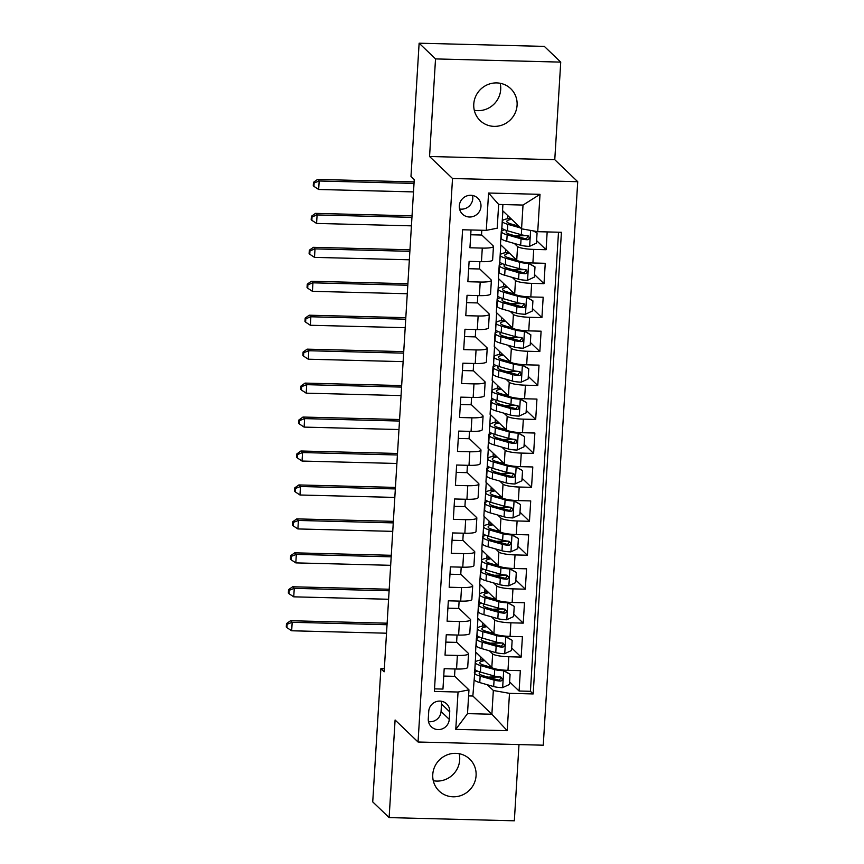 <?xml version="1.0" encoding="UTF-8"?>
<svg xmlns="http://www.w3.org/2000/svg" width="864" height="864" viewBox="0 0 864 864"><rect width="100%" height="100%" fill="white"/><g stroke="black" fill="none" stroke-linecap="round" stroke-linejoin="round"><path stroke-width="1.3" d="M473.774 104.09A22.097 21.319 133.8 0 0 480.146 120.604A22.097 21.319 133.8 0 0 503.15 124.664A22.097 21.319 133.8 0 0 517.093 105.192A22.097 21.319 133.8 0 0 510.721 88.679A22.097 21.319 133.8 0 0 487.717 84.618A22.097 21.319 133.8 0 0 473.774 104.09M474.293 110.29A22.097 21.319 133.8 0 0 500.699 89.478A22.097 21.319 133.8 0 0 500.18 83.279M432.767 774.522A22.097 21.319 133.8 0 0 439.139 791.035A22.097 21.319 133.8 0 0 462.154 795.096A22.097 21.319 133.8 0 0 476.086 775.624A22.097 21.319 133.8 0 0 469.724 759.11A22.097 21.319 133.8 0 0 446.71 755.05A22.097 21.319 133.8 0 0 432.767 774.522M433.285 780.721A22.097 21.319 133.8 0 0 459.691 759.91A22.097 21.319 133.8 0 0 459.173 753.71M459.313 205.88A11.048 10.66 133.8 0 0 474.001 216.162A11.048 10.66 133.8 0 0 477.792 198.169A11.048 10.66 133.8 0 0 459.313 205.88M459.572 208.98A11.048 10.66 133.8 0 0 472.522 195.469M560.736 62.111L435.532 58.914L429.559 156.503L554.774 159.7L560.736 62.111L544.342 46.397L419.126 43.2L410.983 176.44L414.256 179.582L384.156 671.792L380.873 668.65L372.73 801.889L389.124 817.603L514.339 820.8L518.994 744.584M554.774 159.7L577.724 181.699L543.262 745.2L418.046 742.003L452.52 178.502L577.724 181.699M471.02 229.975L469.94 247.774L482.285 248.098L481.453 261.673A13.813 2.398 3.5 0 0 492.62 259.999L493.452 246.424A13.813 2.398 -176.5 0 1 482.285 248.098M481.453 261.673L469.109 261.36L467.856 281.718L480.211 282.042L479.38 295.618A13.813 2.398 3.5 0 0 490.547 293.944L491.378 280.368A13.813 2.398 -176.5 0 1 480.211 282.042M479.38 295.618L467.035 295.304L465.782 315.673L478.138 315.986L477.306 329.562A13.813 2.398 3.5 0 0 488.473 327.888L489.305 314.312A13.813 2.398 -176.5 0 1 478.138 315.986M477.306 329.562L464.951 329.249L463.709 349.618L476.064 349.931L475.232 363.506A13.813 2.398 3.5 0 0 486.389 361.832L487.22 348.257A13.813 2.398 -176.5 0 1 476.064 349.931M475.232 363.506L462.877 363.193L461.635 383.562L473.98 383.875L473.159 397.451A13.813 2.398 3.5 0 0 484.315 395.788L485.147 382.201A13.813 2.398 -176.5 0 1 473.98 383.875M473.159 397.451L460.804 397.138L459.551 417.506L471.906 417.82L471.074 431.395A13.813 2.398 3.5 0 0 482.242 429.732L483.073 416.156A13.813 2.398 -176.5 0 1 471.906 417.82M471.074 431.395L458.73 431.082L457.477 451.451L469.832 451.764L469.001 465.35A13.813 2.398 3.5 0 0 480.168 463.676L481 450.101A13.813 2.398 -176.5 0 1 469.832 451.764M469.001 465.35L456.646 465.026L455.404 485.395L467.759 485.708L466.927 499.295A13.813 2.398 3.5 0 0 478.084 497.621L478.915 484.045A13.813 2.398 -176.5 0 1 467.759 485.708M466.927 499.295L454.572 498.982L453.33 519.34L465.674 519.664L464.854 533.239A13.813 2.398 3.5 0 0 476.01 531.565L476.842 517.99A13.813 2.398 -176.5 0 1 465.674 519.664M464.854 533.239L452.498 532.926L451.246 553.295L463.601 553.608L462.769 567.184A13.813 2.398 3.5 0 0 473.936 565.51L474.768 551.934A13.813 2.398 -176.5 0 1 463.601 553.608M462.769 567.184L450.425 566.87L449.172 587.239L461.527 587.552L460.696 601.128A13.813 2.398 3.5 0 0 471.863 599.454L472.694 585.878A13.813 2.398 -176.5 0 1 461.527 587.552M460.696 601.128L448.34 600.815L447.098 621.184L459.454 621.497L458.622 635.072A13.813 2.398 3.5 0 0 469.778 633.409L470.61 619.823A13.813 2.398 -176.5 0 1 459.454 621.497M458.622 635.072L446.267 634.759L445.025 655.128L457.369 655.441A13.813 2.398 3.5 0 0 468.536 653.767A13.813 2.398 3.5 0 0 468.288 653.27L456.613 642.092M476.939 638.518L476.388 638.312L475.556 651.888L491.821 667.472A13.813 2.398 3.5 0 0 507.978 670.334L520.333 670.648L519.091 691.016L509.609 681.934M489.424 650.797L492.653 653.897A13.813 2.398 3.5 0 0 508.81 656.759L521.165 657.072L511.693 647.989M521.165 657.072L522.407 636.703L510.062 636.39A13.813 2.398 3.5 0 1 493.895 633.528L486.432 631.4A21.924 3.802 -176.5 0 1 481.874 628.765A21.924 3.802 -176.5 0 1 486.756 626.692M481.086 570.629L480.535 570.424L479.704 583.999L495.979 599.584A13.813 2.398 3.5 0 0 512.136 602.446L524.491 602.759L523.238 623.128L513.767 614.045M483.16 536.684L482.609 536.468L481.788 550.055L498.053 565.639A13.813 2.398 3.5 0 0 514.21 568.501L526.565 568.814L525.312 589.183L515.84 580.1M485.233 502.74L484.693 502.524L483.862 516.11L500.126 531.695A13.813 2.398 3.5 0 0 516.283 534.557L528.638 534.87L527.396 555.239L517.914 546.156M487.318 468.796L486.767 468.58L485.935 482.155L502.2 497.75A13.813 2.398 3.5 0 0 518.368 500.602L530.712 500.926L529.47 521.284L519.998 512.212M489.391 434.84L488.84 434.635L488.009 448.211L504.284 463.795A13.813 2.398 3.5 0 0 520.441 466.657L532.796 466.97L531.544 487.339L522.072 478.267M491.465 400.896L490.914 400.691L490.082 414.266L506.358 429.851A13.813 2.398 3.5 0 0 522.515 432.713L534.87 433.026L533.617 453.395L524.146 444.312M493.538 366.952L492.998 366.746L492.167 380.322L508.432 395.906A13.813 2.398 3.5 0 0 524.588 398.768L536.944 399.082L535.702 419.45L526.219 410.368M495.623 333.007L495.072 332.802L494.24 346.378L510.505 361.962A13.813 2.398 3.5 0 0 526.673 364.824L539.017 365.137L537.775 385.506L528.293 376.423M497.696 299.063L497.146 298.847L496.314 312.433L512.579 328.018A13.813 2.398 3.5 0 0 528.746 330.88L541.102 331.193L539.849 351.562L530.377 342.479M499.77 265.118L499.219 264.902L498.388 278.489L514.663 294.073A13.813 2.398 3.5 0 0 530.82 296.935L543.175 297.248L541.922 317.617L532.451 308.534M501.844 231.174L501.304 230.958L500.472 244.534L516.737 260.129A13.813 2.398 3.5 0 0 532.894 262.98L545.249 263.304L544.007 283.673L534.524 274.59M493.452 246.424A13.813 2.398 -176.5 0 0 493.204 245.927L481.529 234.749M491.378 280.368A13.813 2.398 -176.5 0 0 491.13 279.871L479.455 268.693M489.305 314.312A13.813 2.398 -176.5 0 0 489.046 313.816L477.382 302.638M487.22 348.257A13.813 2.398 -176.5 0 0 486.972 347.76L475.308 336.582M485.147 382.201A13.813 2.398 -176.5 0 0 484.898 381.704L473.224 370.526M483.073 416.156A13.813 2.398 -176.5 0 0 482.825 415.649L471.15 404.471M481 450.101A13.813 2.398 -176.5 0 0 480.74 449.604L469.076 438.415M478.915 484.045A13.813 2.398 -176.5 0 0 478.667 483.548L467.003 472.37M476.842 517.99A13.813 2.398 -176.5 0 0 476.593 517.493L464.918 506.315M474.768 551.934A13.813 2.398 -176.5 0 0 474.52 551.437L462.845 540.259M472.694 585.878A13.813 2.398 -176.5 0 0 472.435 585.382L460.771 574.204M470.61 619.823A13.813 2.398 -176.5 0 0 470.362 619.326L458.698 608.148M449.269 719.345L449.723 711.871A10.703 10.325 133.8 0 0 435.488 701.914A10.703 10.325 133.8 0 0 428.738 711.342L428.285 718.805A10.703 10.325 133.8 0 0 442.508 728.773A10.703 10.325 133.8 0 0 449.269 719.345L441.061 711.482L441.526 704.02A10.703 10.325 133.8 0 0 441.32 701.222M502.913 204.541L502.546 210.589L521.564 228.82L523.022 205.06L498.658 204.433L497.2 228.193L486.292 230.364L462.596 229.759L434.365 691.427L458.05 692.032L468.968 689.861L454.54 676.037M486.292 230.364L488.57 193.028L540.011 194.335L537.732 231.682L561.416 232.286L533.185 693.943L509.49 693.338L507.211 730.685L455.771 729.367L458.05 692.032M514.339 243.454L517.568 246.542L516.737 260.129L509.263 258.001A21.924 3.802 -176.5 0 1 504.706 255.355A21.924 3.802 -176.5 0 1 509.598 253.282M512.255 277.398L515.495 280.498L514.663 294.073L507.19 291.946A21.924 3.802 -176.5 0 1 502.632 289.3A21.924 3.802 -176.5 0 1 507.524 287.226M510.181 311.342L513.41 314.442L512.579 328.018L505.116 325.89A21.924 3.802 -176.5 0 1 500.558 323.244A21.924 3.802 -176.5 0 1 505.44 321.17M508.108 345.287L511.337 348.386L510.505 361.962L503.042 359.834A21.924 3.802 -176.5 0 1 498.485 357.188A21.924 3.802 -176.5 0 1 503.366 355.126M506.034 379.231L509.263 382.331L508.432 395.906L500.969 393.779A21.924 3.802 -176.5 0 1 496.4 391.144A21.924 3.802 -176.5 0 1 501.293 389.07M503.95 413.176L507.19 416.275L506.358 429.851L498.884 427.723A21.924 3.802 -176.5 0 1 494.327 425.088A21.924 3.802 -176.5 0 1 499.219 423.014M501.876 447.12L505.105 450.22L504.284 463.795L496.811 461.668A21.924 3.802 -176.5 0 1 492.253 459.032A21.924 3.802 -176.5 0 1 497.135 456.959M499.802 481.075L503.032 484.164L502.2 497.75L494.737 495.612A21.924 3.802 -176.5 0 1 490.18 492.977A21.924 3.802 -176.5 0 1 495.061 490.903M497.729 515.02L500.958 518.108L500.126 531.695L492.664 529.567A21.924 3.802 -176.5 0 1 488.095 526.921A21.924 3.802 -176.5 0 1 492.988 524.848M495.644 548.964L498.884 552.064L498.053 565.639L490.579 563.512A21.924 3.802 -176.5 0 1 486.022 560.866A21.924 3.802 -176.5 0 1 490.914 558.792M493.571 582.908L496.8 586.008L495.979 599.584L488.506 597.456A21.924 3.802 -176.5 0 1 483.948 594.81A21.924 3.802 -176.5 0 1 488.83 592.747M479.012 604.573L478.462 604.368L477.63 617.944L493.895 633.528L494.726 619.952L491.497 616.853M519.091 691.016L530.42 691.308L558.5 232.211M517.568 246.542A13.813 2.398 -176.5 0 0 533.725 249.404L546.08 249.718L547.171 231.919M544.007 283.673L531.652 283.349A13.813 2.398 -176.5 0 1 515.495 280.498M541.922 317.617L529.578 317.293A13.813 2.398 -176.5 0 1 513.41 314.442M539.849 351.562L527.494 351.248A13.813 2.398 -176.5 0 1 511.337 348.386M537.775 385.506L525.42 385.193A13.813 2.398 -176.5 0 1 509.263 382.331M535.702 419.45L523.346 419.137A13.813 2.398 -176.5 0 1 507.19 416.275M533.617 453.395L521.273 453.082A13.813 2.398 -176.5 0 1 505.105 450.22M531.544 487.339L519.199 487.026A13.813 2.398 -176.5 0 1 503.032 484.164M529.47 521.284L517.115 520.97A13.813 2.398 -176.5 0 1 500.958 518.108M527.396 555.239L515.041 554.915A13.813 2.398 -176.5 0 1 498.884 552.064M525.312 589.183L512.968 588.87A13.813 2.398 -176.5 0 1 496.8 586.008M523.238 623.128L510.894 622.814A13.813 2.398 -176.5 0 1 494.726 619.952M434.516 688.856L442.951 689.072L444.193 668.704L456.548 669.017A13.813 2.398 3.5 0 0 467.705 667.354L468.536 653.767M468.968 689.861L467.51 713.621L491.875 714.247L493.333 690.487L509.49 693.338M468.59 695.909L472.856 696.017L491.875 714.247L507.211 730.685M472.856 696.017L474.736 672.667M487.339 684.742L493.333 690.487M435.532 58.914L419.126 43.2M429.559 156.503L452.52 178.502M418.046 742.003L395.096 720.004L389.124 817.603M384.34 668.736L380.873 668.65M474.854 672.462L474.304 672.257M474.649 672.268L475.87 652.19M476.723 638.323L477.954 618.246M478.796 604.368L480.028 584.302M480.881 570.424L482.101 550.357M482.954 536.479L484.175 516.413M485.028 502.535L486.259 482.468M487.102 468.59L488.333 448.524M489.175 434.646L490.406 414.58M491.26 400.702L492.48 380.624M493.333 366.757L494.564 346.68M495.407 332.802L496.638 312.736M497.48 298.858L498.712 278.791M499.565 264.913L500.785 244.847M501.638 230.969L502.87 210.902M454.972 668.984L454.529 676.339L443.74 676.058M530.42 691.308L533.185 693.943M496.681 677.03L488.387 677.203M480.6 660.031L480.794 656.91M546.08 249.718L536.598 240.646M445.813 642.114L456.602 642.395L457.045 635.04M498.755 643.086L490.471 643.259M482.684 626.087L482.868 622.966M484.758 592.142L484.942 589.021M500.828 609.142L492.545 609.314M459.13 601.085L458.676 608.45L447.898 608.17M486.832 558.198L487.026 555.077M502.913 575.186L494.618 575.37M461.203 567.14L460.75 574.506L449.971 574.225M488.905 524.254L489.1 521.122M504.986 541.242L496.692 541.426M463.277 533.196L462.834 540.551L452.045 540.281M490.979 490.309L491.173 487.177M507.06 507.298L498.766 507.47M465.35 499.252L464.908 506.606L454.118 506.336M493.063 456.354L493.247 453.233M509.134 473.353L500.85 473.526M467.435 465.307L466.981 472.662L456.203 472.392M495.137 422.41L495.331 419.288M511.218 439.409L502.924 439.582M469.508 431.363L469.055 438.718L458.276 438.448M497.21 388.465L497.405 385.344M513.292 405.464L504.997 405.637M471.582 397.418L471.139 404.773L460.35 404.492M499.284 354.521L499.478 351.4M515.365 371.52L507.071 371.693M473.656 363.463L473.213 370.829L462.424 370.548M501.368 320.576L501.552 317.455M517.439 337.565L509.155 337.748M475.74 329.519L475.286 336.884L464.508 336.604M503.442 286.632L503.636 283.5M519.523 303.62L511.229 303.804M477.814 295.574L477.36 302.929L466.582 302.659M505.516 252.688L505.71 249.556M521.597 269.676L513.302 269.849M479.887 261.63L479.434 268.985L468.655 268.715M507.589 218.743L507.784 215.611M523.67 235.732L515.376 235.904M537.732 231.682L521.564 228.82M481.81 230.245L481.518 235.04L470.729 234.77M467.51 713.621L455.771 729.367M488.57 193.028L498.658 204.433M540.011 194.335L523.022 205.06M428.49 721.602A10.703 10.325 133.8 0 0 441.061 711.482M477.554 671.09A26.417 4.59 3.5 0 0 474.671 672.959L474.271 679.406A26.417 4.59 -176.5 0 0 479.768 682.582L493.679 686.556A9.148 1.588 -176.5 0 0 502.481 687.668L509.458 684.45L510.084 674.266L503.518 670.702A9.148 1.588 -176.5 0 1 494.716 669.578L480.805 665.615A26.417 4.59 -176.5 0 1 475.319 662.429A26.417 4.59 -176.5 0 1 483.624 659.621M503.518 670.702L502.826 670.032M492.653 653.897L491.821 667.472L484.358 665.345A21.924 3.802 -176.5 0 1 479.79 662.71A21.924 3.802 -176.5 0 1 484.682 660.636M488.182 677.138A21.924 3.802 -176.5 0 1 496.141 677.02A10.876 1.89 3.5 0 0 499.997 676.966M502.967 670.043L510.084 674.266M501.379 677.246L499.316 680.173A4.666 0.81 -176.5 0 1 497.621 679.838L483.71 675.875A21.924 3.802 -176.5 0 1 479.153 673.229A21.924 3.802 -176.5 0 1 480.416 672.062A26.417 4.59 -176.5 0 1 474.919 668.876L475.319 662.429M474.671 672.959A26.417 4.59 3.5 0 0 480.157 676.134L494.078 680.098A9.148 1.588 3.5 0 0 500.256 681.08L501.606 680.724L502.492 678.953L500.504 677.009A9.148 1.588 -176.5 0 1 494.327 676.026L480.416 672.062L480.805 665.615M490.828 666.522A21.924 3.802 3.5 0 0 488.819 666.619M387.029 624.715L292.183 622.296L291.665 630.774L386.51 633.204M286.276 627.016L286.924 627.653L287.129 624.251L286.481 623.624L286.276 627.016M287.129 624.251L292.183 622.296L290.542 620.719L387.126 623.192M290.542 620.719L286.481 623.624M286.924 627.653L291.665 630.774M479.628 637.146A26.417 4.59 3.5 0 0 476.744 639.014L476.356 645.462A26.417 4.59 -176.5 0 0 481.842 648.637L495.763 652.612A9.148 1.588 -176.5 0 0 504.554 653.724L511.531 650.506L512.158 640.321L505.602 636.746A9.148 1.588 -176.5 0 1 496.8 635.634L482.879 631.67A26.417 4.59 -176.5 0 1 477.392 628.484A26.417 4.59 -176.5 0 1 485.708 625.676M505.602 636.746L504.9 636.088M490.255 643.194A21.924 3.802 -176.5 0 1 498.215 643.075A10.876 1.89 3.5 0 0 502.081 643.021M505.051 636.098L512.158 640.321M503.453 643.302L501.39 646.229A4.666 0.81 -176.5 0 1 499.705 645.894L485.784 641.92A21.924 3.802 -176.5 0 1 481.226 639.284A21.924 3.802 -176.5 0 1 482.501 638.118A26.417 4.59 -176.5 0 1 476.993 634.932L477.392 628.484M476.744 639.014A26.417 4.59 3.5 0 0 482.242 642.19L496.152 646.153A9.148 1.588 3.5 0 0 502.33 647.136L503.69 646.78L504.565 645.008L502.589 643.054A9.148 1.588 -176.5 0 1 496.4 642.082L482.49 638.118L482.879 631.67M492.901 632.578A21.924 3.802 3.5 0 0 490.892 632.675M389.113 590.771L294.257 588.352L293.738 596.83L388.595 599.26M288.349 593.071L289.008 593.708L289.213 590.306L288.554 589.68L288.349 593.071M289.213 590.306L294.257 588.352L292.615 586.775L389.2 589.237M292.615 586.775L288.554 589.68M289.008 593.708L293.738 596.83M481.702 603.191A26.417 4.59 3.5 0 0 478.818 605.059L478.429 611.518A26.417 4.59 -176.5 0 0 483.916 614.693L497.837 618.656A9.148 1.588 -176.5 0 0 506.639 619.78L513.616 616.561L514.231 606.377L507.676 602.802A9.148 1.588 -176.5 0 1 498.874 601.69L484.963 597.726A26.417 4.59 -176.5 0 1 479.466 594.54A26.417 4.59 -176.5 0 1 487.782 591.732M507.676 602.802L506.984 602.143M492.329 609.25A21.924 3.802 -176.5 0 1 500.288 609.131A10.876 1.89 3.5 0 0 504.155 609.066M507.125 602.154L514.231 606.377M478.818 605.059A26.417 4.59 3.5 0 0 484.315 608.245L498.226 612.209A9.148 1.588 3.5 0 0 504.414 613.192L505.764 612.835L506.639 611.064L504.662 609.109A9.148 1.588 -176.5 0 1 498.474 608.137L484.564 604.174A26.417 4.59 -176.5 0 1 479.077 600.988L479.466 594.54M494.986 598.633A21.924 3.802 3.5 0 0 492.977 598.73M505.526 609.358L503.464 612.284A4.666 0.81 -176.5 0 1 501.779 611.95L487.858 607.975A21.924 3.802 -176.5 0 1 483.3 605.34A21.924 3.802 -176.5 0 1 484.574 604.174M391.187 556.826L296.33 554.396L295.812 562.885L390.668 565.315M290.423 559.127L291.082 559.753L291.287 556.362L290.628 555.736L290.423 559.127M291.287 556.362L296.33 554.396L294.689 552.83L391.284 555.293M294.689 552.83L290.628 555.736M291.082 559.753L295.812 562.885M483.775 569.246A26.417 4.59 3.5 0 0 480.902 571.115L480.503 577.562A26.417 4.59 -176.5 0 0 486 580.748L499.91 584.712A9.148 1.588 -176.5 0 0 508.712 585.835L515.689 582.606L516.305 572.432L509.749 568.858A9.148 1.588 -176.5 0 1 500.947 567.745L487.037 563.771A26.417 4.59 -176.5 0 1 481.54 560.596A26.417 4.59 -176.5 0 1 489.856 557.788M509.749 568.858L509.058 568.199M494.402 575.305A21.924 3.802 -176.5 0 1 502.373 575.176A10.876 1.89 3.5 0 0 506.228 575.122M509.198 568.21L516.305 572.432M507.6 575.413L505.548 578.34A4.666 0.81 -176.5 0 1 503.852 577.994L489.942 574.031A21.924 3.802 -176.5 0 1 485.384 571.396A21.924 3.802 -176.5 0 1 486.648 570.229A26.417 4.59 -176.5 0 1 481.151 567.043L481.54 560.596M480.902 571.115A26.417 4.59 3.5 0 0 486.389 574.301L500.31 578.264A9.148 1.588 3.5 0 0 506.488 579.236L507.838 578.88L508.723 577.109L506.736 575.165A9.148 1.588 -176.5 0 1 500.558 574.193L486.637 570.229L487.037 563.771M497.059 564.689A21.924 3.802 3.5 0 0 495.05 564.786M393.26 522.882L298.415 520.452L297.886 528.941L392.742 531.36M292.496 525.182L293.155 525.809L293.36 522.418L292.702 521.791L292.496 525.182M293.36 522.418L298.415 520.452L296.773 518.886L393.358 521.348M296.773 518.886L292.702 521.791M293.155 525.809L297.886 528.941M485.849 535.302A26.417 4.59 3.5 0 0 482.976 537.17L482.576 543.618A26.417 4.59 -176.5 0 0 488.074 546.804L501.984 550.768A9.148 1.588 -176.5 0 0 510.786 551.891L517.763 548.662L518.389 538.477L511.823 534.913A9.148 1.588 -176.5 0 1 503.021 533.801L489.11 529.826A26.417 4.59 -176.5 0 1 483.624 526.651A26.417 4.59 -176.5 0 1 491.929 523.843M511.823 534.913L511.132 534.244M496.487 541.361A21.924 3.802 -176.5 0 1 504.446 541.231A10.876 1.89 3.5 0 0 508.302 541.177M511.272 534.265L518.389 538.477M509.684 541.469L507.622 544.396A4.666 0.81 -176.5 0 1 505.926 544.05L492.016 540.086A21.924 3.802 -176.5 0 1 487.458 537.44A21.924 3.802 -176.5 0 1 488.722 536.285A26.417 4.59 -176.5 0 1 483.224 533.099L483.624 526.651M482.976 537.17A26.417 4.59 3.5 0 0 488.462 540.356L502.384 544.32A9.148 1.588 3.5 0 0 508.561 545.292L509.911 544.936L510.797 543.164L508.81 541.22A9.148 1.588 -176.5 0 1 502.632 540.248L488.722 536.274L489.11 529.826M499.133 530.744A21.924 3.802 3.5 0 0 497.124 530.842M395.334 488.927L300.488 486.508L299.97 494.996L394.816 497.416M294.581 491.238L295.229 491.864L295.434 488.473L294.786 487.847L294.581 491.238M295.434 488.473L300.488 486.508L298.847 484.942L395.431 487.404M298.847 484.942L294.786 487.847M295.229 491.864L299.97 494.996M487.933 501.358A26.417 4.59 3.5 0 0 485.05 503.226L484.661 509.674A26.417 4.59 -176.5 0 0 490.147 512.86L504.058 516.823A9.148 1.588 -176.5 0 0 512.86 517.936L519.836 514.717L520.463 504.533L513.896 500.969A9.148 1.588 -176.5 0 1 505.105 499.846L491.184 495.882A26.417 4.59 -176.5 0 1 485.698 492.707A26.417 4.59 -176.5 0 1 494.014 489.899M513.896 500.969L513.205 500.299M498.56 507.416A21.924 3.802 -176.5 0 1 506.52 507.287A10.876 1.89 3.5 0 0 510.386 507.233M513.356 500.321L520.463 504.533M485.05 503.226A26.417 4.59 3.5 0 0 490.547 506.412L504.457 510.376A9.148 1.588 3.5 0 0 510.635 511.348L511.996 510.991L512.87 509.22L510.883 507.276A9.148 1.588 -176.5 0 1 504.706 506.304L490.795 502.33A26.417 4.59 -176.5 0 1 485.298 499.154L485.698 492.707M501.206 496.789A21.924 3.802 3.5 0 0 499.198 496.886M511.758 507.514L509.695 510.44A4.666 0.81 -176.5 0 1 508.01 510.106L494.089 506.142A21.924 3.802 -176.5 0 1 489.532 503.496A21.924 3.802 -176.5 0 1 490.795 502.34M397.418 454.982L302.562 452.563L302.044 461.052L396.9 463.471M296.654 457.294L297.302 457.92L297.518 454.529L296.86 453.892L296.654 457.294M297.518 454.529L302.562 452.563L300.92 450.997L397.505 453.46M300.92 450.997L296.86 453.892M297.302 457.92L302.044 461.052M490.007 467.413A26.417 4.59 3.5 0 0 487.123 469.282L486.734 475.729A26.417 4.59 -176.5 0 0 492.221 478.915L506.142 482.879A9.148 1.588 -176.5 0 0 514.944 483.991L521.921 480.773L522.536 470.588L515.981 467.024A9.148 1.588 -176.5 0 1 507.179 465.901L493.268 461.938A26.417 4.59 -176.5 0 1 487.771 458.752A26.417 4.59 -176.5 0 1 496.087 455.954M515.981 467.024L515.279 466.355M500.634 473.472A21.924 3.802 -176.5 0 1 508.594 473.342A10.876 1.89 3.5 0 0 512.46 473.288M515.43 466.366L522.536 470.588M513.832 473.569L511.769 476.496A4.666 0.81 -176.5 0 1 510.084 476.161L496.163 472.198A21.924 3.802 -176.5 0 1 491.605 469.552A21.924 3.802 -176.5 0 1 492.88 468.385A26.417 4.59 -176.5 0 1 487.372 465.21L487.771 458.752M487.123 469.282A26.417 4.59 3.5 0 0 492.62 472.457L506.531 476.431A9.148 1.588 3.5 0 0 512.719 477.403L514.069 477.047L514.944 475.276L512.968 473.332A9.148 1.588 -176.5 0 1 506.779 472.349L492.869 468.385L493.268 461.938M503.291 462.845A21.924 3.802 3.5 0 0 501.282 462.942M399.492 421.038L304.636 418.619L304.117 427.108L398.974 429.527M298.728 423.349L299.387 423.976L299.592 420.584L298.933 419.947L298.728 423.349M299.592 420.584L304.636 418.619L302.994 417.042L399.589 419.515M302.994 417.042L298.933 419.947M299.387 423.976L304.117 427.108M492.08 433.469A26.417 4.59 3.5 0 0 489.208 435.337L488.808 441.785A26.417 4.59 -176.5 0 0 494.305 444.96L508.216 448.934A9.148 1.588 -176.5 0 0 517.018 450.047L523.994 446.828L524.61 436.644L518.054 433.08A9.148 1.588 -176.5 0 1 509.252 431.957L495.342 427.993A26.417 4.59 -176.5 0 1 489.845 424.807A26.417 4.59 -176.5 0 1 498.161 421.999M518.054 433.08L517.363 432.41M502.708 439.528A21.924 3.802 -176.5 0 1 510.678 439.398A10.876 1.89 3.5 0 0 514.534 439.344M517.504 432.421L524.61 436.644M515.905 439.625L513.842 442.552A4.666 0.81 -176.5 0 1 512.158 442.217L498.247 438.253A21.924 3.802 -176.5 0 1 493.69 435.607A21.924 3.802 -176.5 0 1 494.953 434.441A26.417 4.59 -176.5 0 1 489.456 431.266L489.845 424.807M489.208 435.337A26.417 4.59 3.5 0 0 494.694 438.512L508.615 442.487A9.148 1.588 3.5 0 0 514.793 443.459L516.143 443.102L517.028 441.331L515.041 439.387A9.148 1.588 -176.5 0 1 508.864 438.404L494.942 434.441L495.342 427.993M505.364 428.9A21.924 3.802 3.5 0 0 503.356 428.998M401.566 387.094L306.72 384.674L306.191 393.163L401.047 395.582M300.802 389.405L301.46 390.031L301.666 386.629L301.007 386.003L300.802 389.405M301.666 386.629L306.72 384.674L305.078 383.098L401.663 385.571M305.078 383.098L301.007 386.003M301.46 390.031L306.191 393.163M494.154 399.524A26.417 4.59 3.5 0 0 491.281 401.393L490.882 407.84A26.417 4.59 -176.5 0 0 496.379 411.016L510.289 414.99A9.148 1.588 -176.5 0 0 519.091 416.102L526.068 412.884L526.694 402.7L520.128 399.136A9.148 1.588 -176.5 0 1 511.326 398.012L497.416 394.049A26.417 4.59 -176.5 0 1 491.918 390.863A26.417 4.59 -176.5 0 1 500.234 388.055M520.128 399.136L519.437 398.466M504.792 405.572A21.924 3.802 -176.5 0 1 512.752 405.454A10.876 1.89 3.5 0 0 516.607 405.4M519.577 398.477L526.694 402.7M517.99 405.68L515.927 408.607A4.666 0.81 -176.5 0 1 514.231 408.272L500.321 404.298A21.924 3.802 -176.5 0 1 495.763 401.663A21.924 3.802 -176.5 0 1 497.027 400.496A26.417 4.59 -176.5 0 1 491.53 397.31L491.918 390.863M491.281 401.393A26.417 4.59 3.5 0 0 496.768 404.568L510.689 408.532A9.148 1.588 3.5 0 0 516.866 409.514L518.216 409.158L519.102 407.387L517.115 405.443A9.148 1.588 -176.5 0 1 510.937 404.46L497.016 400.496L497.416 394.049M507.438 394.956A21.924 3.802 3.5 0 0 505.429 395.053M403.639 353.149L308.794 350.73L308.275 359.208L403.121 361.638M302.875 355.45L303.534 356.087L303.739 352.685L303.091 352.058L302.875 355.45M303.739 352.685L308.794 350.73L307.152 349.153L403.736 351.626M307.152 349.153L303.091 352.058M303.534 356.087L308.275 359.208M496.238 365.569A26.417 4.59 3.5 0 0 493.355 367.438L492.966 373.896A26.417 4.59 -176.5 0 0 498.452 377.071L512.363 381.035A9.148 1.588 -176.5 0 0 521.165 382.158L528.142 378.94L528.768 368.755L522.202 365.18A9.148 1.588 -176.5 0 1 513.41 364.068L499.489 360.104A26.417 4.59 -176.5 0 1 494.003 356.918A26.417 4.59 -176.5 0 1 502.319 354.11M522.202 365.18L521.51 364.522M506.866 371.628A21.924 3.802 -176.5 0 1 514.825 371.509A10.876 1.89 3.5 0 0 518.681 371.444M521.662 364.532L528.768 368.755M520.063 371.736L518 374.663A4.666 0.81 -176.5 0 1 516.305 374.328L502.394 370.354A21.924 3.802 -176.5 0 1 497.837 367.718A21.924 3.802 -176.5 0 1 499.1 366.552A26.417 4.59 -176.5 0 1 493.603 363.366L494.003 356.918M493.355 367.438A26.417 4.59 3.5 0 0 498.852 370.624L512.762 374.587A9.148 1.588 3.5 0 0 518.94 375.57L520.301 375.214L521.176 373.442L519.188 371.488A9.148 1.588 -176.5 0 1 513.011 370.516L499.1 366.552L499.489 360.104M509.512 361.012A21.924 3.802 3.5 0 0 507.503 361.109M405.724 319.205L310.867 316.775L310.349 325.264L405.205 327.694M304.96 321.505L305.608 322.132L305.824 318.74L305.165 318.114L304.96 321.505M305.824 318.74L310.867 316.775L309.226 315.209L405.81 317.671M309.226 315.209L305.165 318.114M305.608 322.132L310.349 325.264M498.312 331.625A26.417 4.59 3.5 0 0 495.428 333.493L495.04 339.941A26.417 4.59 -176.5 0 0 500.526 343.127L514.447 347.09A9.148 1.588 -176.5 0 0 523.249 348.214L530.226 344.995L530.842 334.811L524.286 331.236A9.148 1.588 -176.5 0 1 515.484 330.124L501.563 326.16A26.417 4.59 -176.5 0 1 496.076 322.974A26.417 4.59 -176.5 0 1 504.392 320.166M524.286 331.236L523.584 330.577M508.939 337.684A21.924 3.802 -176.5 0 1 516.899 337.565A10.876 1.89 3.5 0 0 520.765 337.5M523.735 330.588L530.842 334.811M522.137 337.792L520.074 340.718A4.666 0.81 -176.5 0 1 518.389 340.373L504.468 336.409A21.924 3.802 -176.5 0 1 499.91 333.774A21.924 3.802 -176.5 0 1 501.185 332.608A26.417 4.59 -176.5 0 1 495.677 329.422L496.076 322.974M495.428 333.493A26.417 4.59 3.5 0 0 500.926 336.679L514.836 340.643A9.148 1.588 3.5 0 0 521.024 341.615L522.374 341.258L523.249 339.498L521.273 337.543A9.148 1.588 -176.5 0 1 515.084 336.571L501.174 332.608L501.563 326.16M511.596 327.067A21.924 3.802 3.5 0 0 509.587 327.164M407.797 285.26L312.941 282.83L312.422 291.319L407.279 293.738M307.033 287.561L307.692 288.187L307.897 284.796L307.238 284.17L307.033 287.561M307.897 284.796L312.941 282.83L311.299 281.264L407.894 283.727M311.299 281.264L307.238 284.17M307.692 288.187L312.422 291.319M500.386 297.68A26.417 4.59 3.5 0 0 497.513 299.549L497.113 305.996A26.417 4.59 -176.5 0 0 502.61 309.182L516.521 313.146A9.148 1.588 -176.5 0 0 525.323 314.269L532.3 311.04L532.915 300.856L526.36 297.292A9.148 1.588 -176.5 0 1 517.558 296.179L503.647 292.205A26.417 4.59 -176.5 0 1 498.15 289.03A26.417 4.59 -176.5 0 1 506.466 286.222M526.36 297.292L525.668 296.633M511.013 303.739A21.924 3.802 -176.5 0 1 518.983 303.61A10.876 1.89 3.5 0 0 522.839 303.556M525.809 296.644L532.915 300.856M497.513 299.549A26.417 4.59 3.5 0 0 502.999 302.735L516.91 306.698A9.148 1.588 3.5 0 0 523.098 307.67L524.448 307.314L525.334 305.543L523.346 303.599A9.148 1.588 -176.5 0 1 517.169 302.627L503.248 298.663A26.417 4.59 -176.5 0 1 497.761 295.477L498.15 289.03M513.67 293.123A21.924 3.802 3.5 0 0 511.661 293.22M524.21 303.847L522.148 306.774A4.666 0.81 -176.5 0 1 520.463 306.428L506.552 302.465A21.924 3.802 -176.5 0 1 501.995 299.83A21.924 3.802 -176.5 0 1 503.258 298.663M409.871 251.316L315.014 248.886L314.496 257.375L409.352 259.794M309.107 253.616L309.766 254.243L309.971 250.852L309.312 250.225L309.107 253.616M309.971 250.852L315.014 248.886L313.384 247.32L409.968 249.782M313.384 247.32L309.312 250.225M309.766 254.243L314.496 257.375M502.459 263.736A26.417 4.59 3.5 0 0 499.586 265.604L499.187 272.052A26.417 4.59 -176.5 0 0 504.684 275.238L518.594 279.202A9.148 1.588 -176.5 0 0 527.396 280.325L534.373 277.096L535 266.911L528.433 263.347A9.148 1.588 -176.5 0 1 519.631 262.235L505.721 258.26A26.417 4.59 -176.5 0 1 500.224 255.085A26.417 4.59 -176.5 0 1 508.54 252.277M528.433 263.347L527.742 262.678M513.097 269.795A21.924 3.802 -176.5 0 1 521.057 269.665A10.876 1.89 3.5 0 0 524.912 269.611M527.882 262.699L535 266.911M526.295 269.903L524.232 272.819A4.666 0.81 -176.5 0 1 522.536 272.484L508.626 268.52A21.924 3.802 -176.5 0 1 504.068 265.874A21.924 3.802 -176.5 0 1 505.332 264.719A26.417 4.59 -176.5 0 1 499.835 261.533L500.224 255.085M499.586 265.604A26.417 4.59 3.5 0 0 505.073 268.79L518.994 272.754A9.148 1.588 3.5 0 0 525.172 273.726L526.522 273.37L527.407 271.598L525.42 269.654A9.148 1.588 -176.5 0 1 519.242 268.682L505.321 264.708L505.721 258.26M515.743 259.178A21.924 3.802 3.5 0 0 513.734 259.265M411.944 217.361L317.099 214.942L316.58 223.43L411.426 225.85M311.18 219.672L311.839 220.298L312.044 216.907L311.396 216.281L311.18 219.672M312.044 216.907L317.099 214.942L315.457 213.376L412.042 215.838M315.457 213.376L311.396 216.281M311.839 220.298L316.58 223.43M518.81 226.184L511.348 224.046A21.924 3.802 -176.5 0 1 506.79 221.411A21.924 3.802 -176.5 0 1 511.672 219.337M520.711 227.999L507.794 224.316A26.417 4.59 -176.5 0 1 502.308 221.141A26.417 4.59 -176.5 0 1 510.624 218.333M534.2 231.055L537.073 232.967L536.447 243.151L529.47 246.37A9.148 1.588 -176.5 0 1 520.668 245.257L506.758 241.294A26.417 4.59 -176.5 0 1 501.271 238.108L501.66 231.66A26.417 4.59 3.5 0 0 507.157 234.835L521.068 238.81A9.148 1.588 3.5 0 0 527.245 239.782L528.606 239.425L529.481 237.654L527.494 235.71A9.148 1.588 -176.5 0 1 521.316 234.738L507.406 230.764A26.417 4.59 -176.5 0 1 501.908 227.588L502.308 221.141M515.171 235.85A21.924 3.802 -176.5 0 1 523.13 235.721A10.876 1.89 3.5 0 0 526.986 235.667M537.073 232.967L533.239 230.882M504.544 229.792A26.417 4.59 3.5 0 0 501.66 231.66M517.817 225.223A21.924 3.802 3.5 0 0 515.808 225.32M528.368 235.948L526.306 238.874A4.666 0.81 -176.5 0 1 524.61 238.54L510.7 234.576A21.924 3.802 -176.5 0 1 506.142 231.93A21.924 3.802 -176.5 0 1 507.406 230.774M414.029 183.416L319.172 180.997L318.654 189.486L413.51 191.905M313.265 185.728L313.913 186.354L314.129 182.963L313.47 182.326L313.265 185.728M314.129 182.963L319.172 180.997L317.531 179.42L414.115 181.894M317.531 179.42L313.47 182.326M313.913 186.354L318.654 189.486M508.81 656.759L507.978 670.334M533.725 249.404L532.894 262.98M531.652 283.349L530.82 296.935M529.578 317.293L528.746 330.88M527.494 351.248L526.673 364.824M525.42 385.193L524.588 398.768M523.346 419.137L522.515 432.713M521.273 453.082L520.441 466.657M519.199 487.026L518.368 500.602M517.115 520.97L516.283 534.557M515.041 554.915L514.21 568.501M512.968 588.87L512.136 602.446M510.894 622.814L510.062 636.39M457.369 655.441L456.548 669.017M441.526 704.02L449.723 711.871M502.654 687.593L503.68 670.788M496.174 676.447L496.141 677.02M479.768 682.582L480.157 676.134M494.327 676.026L494.716 669.578M493.679 686.556L494.078 680.098M499.316 680.173L500.256 681.08M504.738 653.648L505.764 636.844M498.247 642.503L498.215 643.075M481.842 648.637L482.242 642.19M496.4 642.082L496.8 635.634M495.763 652.612L496.152 646.153M501.39 646.229L502.33 647.136M506.812 619.693L507.838 602.899M500.332 608.558L500.288 609.131M484.564 604.174L484.963 597.726M483.916 614.693L484.315 608.245M498.474 608.137L498.874 601.69M497.837 618.656L498.226 612.209M503.464 612.284L504.414 613.192M508.885 585.749L509.911 568.944M502.405 574.614L502.373 575.176M486 580.748L486.389 574.301M500.558 574.193L500.947 567.745M499.91 584.712L500.31 578.264M505.548 578.34L506.488 579.236M510.959 551.804L511.985 535M504.479 540.67L504.446 541.231M488.074 546.804L488.462 540.356M502.632 540.248L503.021 533.801M501.984 550.768L502.384 544.32M507.622 544.396L508.561 545.292M513.043 517.86L514.069 501.055M506.552 506.725L506.52 507.287M490.795 502.33L491.184 495.882M490.147 512.86L490.547 506.412M504.706 506.304L505.105 499.846M504.058 516.823L504.457 510.376M509.695 510.44L510.635 511.348M515.117 483.916L516.143 467.111M508.637 472.781L508.594 473.342M492.221 478.915L492.62 472.457M506.779 472.349L507.179 465.901M506.142 482.879L506.531 476.431M511.769 476.496L512.719 477.403M517.19 449.971L518.216 433.166M510.71 438.836L510.678 439.398M494.305 444.96L494.694 438.512M508.864 438.404L509.252 431.957M508.216 448.934L508.615 442.487M513.842 442.552L514.793 443.459M519.264 416.027L520.29 399.222M512.784 404.881L512.752 405.454M496.379 411.016L496.768 404.568M510.937 404.46L511.326 398.012M510.289 414.99L510.689 408.532M515.927 408.607L516.866 409.514M521.348 382.082L522.374 365.278M514.858 370.937L514.825 371.509M498.452 377.071L498.852 370.624M513.011 370.516L513.41 364.068M512.363 381.035L512.762 374.587M518 374.663L518.94 375.57M523.422 348.127L524.448 331.333M516.942 336.992L516.899 337.565M500.526 343.127L500.926 336.679M515.084 336.571L515.484 330.124M514.447 347.09L514.836 340.643M520.074 340.718L521.024 341.615M525.496 314.183L526.522 297.378M519.016 303.048L518.983 303.61M503.248 298.663L503.647 292.205M502.61 309.182L502.999 302.735M517.169 302.627L517.558 296.179M516.521 313.146L516.91 306.698M522.148 306.774L523.098 307.67M527.569 280.238L528.595 263.434M521.089 269.104L521.057 269.665M504.684 275.238L505.073 268.79M519.242 268.682L519.631 262.235M518.594 279.202L518.994 272.754M524.232 272.819L525.172 273.726M529.643 246.294L530.615 230.418M523.163 235.159L523.13 235.721M507.406 230.764L507.794 224.316M506.758 241.294L507.157 234.835M521.316 234.738L521.672 228.841M520.668 245.257L521.068 238.81M526.306 238.874L527.245 239.782M505.04 671.166L505.105 670.205M507.114 637.222L507.179 636.26M509.198 603.277L509.252 602.316M511.272 569.333L511.326 568.372M513.346 535.388L513.4 534.427M515.419 501.444L515.484 500.483M517.504 467.5L517.558 466.528M519.577 433.544L519.631 432.583M521.651 399.6L521.705 398.639M523.724 365.656L523.789 364.694M525.798 331.711L525.863 330.75M527.882 297.767L527.936 296.806M529.956 263.822L530.01 262.861"/></g></svg>
